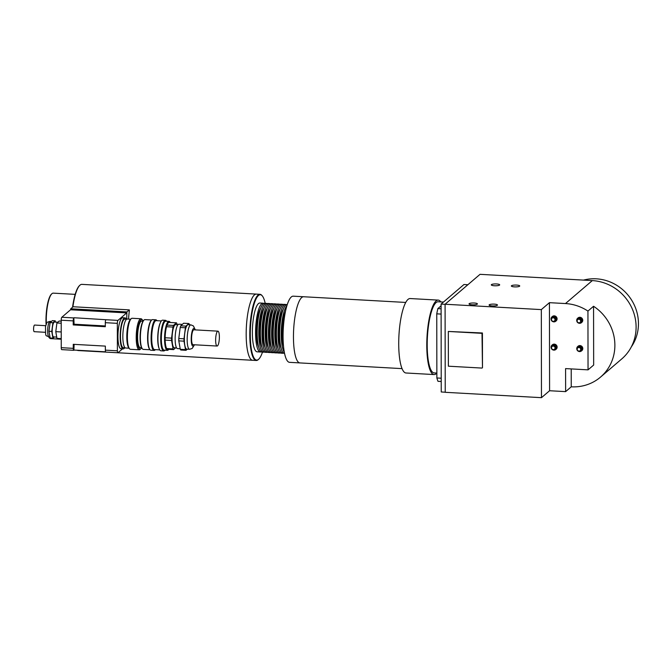 <?xml version="1.0" encoding="UTF-8"?>
<svg xmlns="http://www.w3.org/2000/svg" width="672" height="672" viewBox="0 0 672 672"><rect width="100%" height="100%" fill="white"/><g stroke="black" fill="none" stroke-linecap="round" stroke-linejoin="round"><path stroke-width="1.01" d="M442.982 302.03L443.486 302.03M494.441 285.76A4.183 0.924 179.9 0 1 491.299 284.869A4.183 0.924 179.9 0 1 495.491 283.928A4.183 0.924 179.9 0 1 499.674 284.852A4.183 0.924 179.9 0 1 494.441 285.76M514.483 286.877A4.183 0.924 179.9 0 1 511.35 285.986A4.183 0.924 179.9 0 1 515.542 285.054A4.183 0.924 179.9 0 1 519.725 285.97A4.183 0.924 179.9 0 1 514.483 286.877M472.172 304.811A4.183 0.924 179.9 0 1 469.039 303.92A4.183 0.924 179.9 0 1 473.222 302.988A4.183 0.924 179.9 0 1 477.414 303.904A4.183 0.924 179.9 0 1 472.172 304.811M492.223 305.928A4.183 0.924 179.9 0 1 489.09 305.038A4.183 0.924 179.9 0 1 493.273 304.105A4.183 0.924 179.9 0 1 497.465 305.021A4.183 0.924 179.9 0 1 492.223 305.928M443.444 302.064L438.136 301.762A35.624 8.736 93.2 0 0 427.426 336.848A35.624 8.736 93.2 0 0 434.162 372.91L436.859 373.061A37.288 9.148 93.2 0 1 434.07 374.564A37.288 9.148 93.2 0 1 426.838 341.116A37.288 9.148 93.2 0 1 436.086 300.98A37.288 9.148 93.2 0 1 438.228 300.107A37.288 9.148 93.2 0 1 440.824 301.913M441.227 381.503L437.984 381.318A49.711 12.188 -86.8 0 1 436.867 377.975L441.218 378.218M441.109 314.084L436.758 313.841A49.711 12.188 -86.8 0 1 437.85 308.608L441.101 308.784M436.758 313.841L436.867 377.975M441.092 305.827L437.85 308.608M445.234 392.204L441.244 391.978L441.092 304.08L463.957 284.508L467.88 284.726M445.082 304.298L441.092 304.08M482.068 368.08L448.384 366.198L448.316 331.456L482 333.337L482.479 367.727L482.42 332.984L482 333.337M482.42 332.984L448.316 331.456M553.241 321.359A1.823 1.722 49.4 0 1 551.704 318.604A1.823 1.722 49.4 0 1 554.761 318.78A1.823 1.722 49.4 0 1 553.241 321.359M553.342 321.67A2.234 2.108 -130.6 0 0 554.946 318.116A2.234 2.108 -130.6 0 0 551.317 320.158A2.234 2.108 -130.6 0 0 553.342 321.67M551.88 317.789L552.401 317.344A2.234 2.108 49.4 0 1 555.458 317.671A2.234 2.108 49.4 0 1 555.316 320.746L554.795 321.191M551.242 319.922A2.898 2.738 49.4 0 1 555.937 317.268A2.898 2.738 49.4 0 1 552.586 321.493M551.972 316.84L552.392 316.487A2.898 2.738 49.4 0 1 556.357 316.907A2.898 2.738 49.4 0 1 556.164 320.888L555.744 321.25M578.903 322.787A1.823 1.722 49.4 0 1 577.366 320.04A1.823 1.722 49.4 0 1 580.423 320.208A1.823 1.722 49.4 0 1 578.903 322.787M579.004 323.106A2.234 2.108 -130.6 0 0 580.608 319.553A2.234 2.108 -130.6 0 0 576.979 321.594A2.234 2.108 -130.6 0 0 579.004 323.106M577.55 319.225L578.071 318.78A2.234 2.108 49.4 0 1 581.129 319.108A2.234 2.108 49.4 0 1 580.978 322.174L580.457 322.619M576.904 321.359A2.898 2.738 49.4 0 1 581.599 318.696A2.898 2.738 49.4 0 1 578.248 322.93M577.634 318.276L578.054 317.915A2.898 2.738 49.4 0 1 582.019 318.343A2.898 2.738 49.4 0 1 581.826 322.325L581.406 322.678M553.283 349.633A1.823 1.722 49.4 0 1 551.754 346.886A1.823 1.722 49.4 0 1 554.812 347.054A1.823 1.722 49.4 0 1 553.283 349.633M553.392 349.952A2.234 2.108 -130.6 0 0 554.988 346.399A2.234 2.108 -130.6 0 0 551.368 348.44A2.234 2.108 -130.6 0 0 553.392 349.952M551.93 346.072L552.451 345.626A2.234 2.108 49.4 0 1 555.509 345.954A2.234 2.108 49.4 0 1 555.366 349.02L554.845 349.465M551.292 348.205A2.898 2.738 49.4 0 1 555.988 345.542A2.898 2.738 49.4 0 1 552.636 349.768M552.023 345.122L552.434 344.761A2.898 2.738 49.4 0 1 556.399 345.19A2.898 2.738 49.4 0 1 556.206 349.171L555.794 349.524M578.953 351.07A1.823 1.722 49.4 0 1 577.416 348.314A1.823 1.722 49.4 0 1 580.474 348.491A1.823 1.722 49.4 0 1 578.953 351.07M579.054 351.38A2.234 2.108 -130.6 0 0 580.658 347.827A2.234 2.108 -130.6 0 0 577.03 349.868A2.234 2.108 -130.6 0 0 579.054 351.38M577.601 347.5L578.113 347.054A2.234 2.108 49.4 0 1 581.179 347.382A2.234 2.108 49.4 0 1 581.028 350.456L580.507 350.902M576.954 349.633A2.898 2.738 49.4 0 1 581.65 346.979A2.898 2.738 49.4 0 1 578.298 351.204M577.685 346.55L578.105 346.198A2.898 2.738 49.4 0 1 582.07 346.618A2.898 2.738 49.4 0 1 581.876 350.608L581.456 350.96M541.321 309.607L541.472 397.673L445.234 392.305L445.082 304.24L541.321 309.607L549.436 302.669L549.587 390.734L541.472 397.673M588.042 369.852L593.662 365.047L593.561 306.264L587.941 311.069L588.042 369.852L565.589 368.6L565.631 391.625L549.587 390.734M571.217 368.911L571.242 386.82L565.631 391.625M549.436 302.669L565.471 303.559A45.158 42.622 49.4 0 1 587.941 311.069M593.561 306.264A45.158 42.622 49.4 0 1 600.533 377.093A45.158 42.622 49.4 0 1 571.242 386.82M631.361 346.819A43.495 41.051 -130.6 0 0 633.461 303.349A43.495 41.051 -130.6 0 0 596.274 278.821A43.495 41.051 -130.6 0 0 583.531 280.098M600.533 377.093L621.751 358.932A45.158 42.622 49.4 0 0 633.158 311.086A45.158 42.622 49.4 0 0 592.318 280.594L480.035 274.327L445.082 304.24M252.832 360.284A33.138 8.131 -86.8 0 1 252.647 360.284A33.138 8.131 -86.8 0 1 246.221 330.548A33.138 8.131 -86.8 0 1 254.436 294.874A33.138 8.131 -86.8 0 1 256.343 294.101A33.138 8.131 -86.8 0 1 256.528 294.126M262.298 295.915L261.954 295.504A33.13 8.123 93.2 0 0 259.963 294.311L256.343 294.109A33.13 8.123 93.2 0 0 246.38 326.743A33.13 8.123 93.2 0 0 252.647 360.276L256.267 360.478A33.13 8.123 93.2 0 0 258.166 359.705A33.13 8.123 93.2 0 0 258.376 359.52L258.77 359.142A32.726 8.022 -86.8 0 1 250.286 334.849A32.726 8.022 -86.8 0 1 258.451 295.504A32.726 8.022 -86.8 0 1 262.298 295.915A32.726 8.022 -86.8 0 1 265.196 303.316M259.963 294.311A33.13 8.123 93.2 0 0 258.056 295.084A33.13 8.123 93.2 0 0 249.841 330.75A33.13 8.123 93.2 0 0 256.267 360.478M260.778 308.062A21.126 5.183 93.2 0 0 256.544 327.306A21.126 5.183 93.2 0 0 258.611 346.903M261.164 351.826A24.444 5.998 -86.8 0 1 260.35 352.002A24.444 5.998 -86.8 0 1 255.612 330.07A24.444 5.998 -86.8 0 1 261.668 303.761A24.444 5.998 -86.8 0 1 263.08 303.19A24.444 5.998 -86.8 0 1 263.869 303.458M266.288 303.374L264.684 303.282A24.444 5.998 93.2 0 0 257.334 327.356A24.444 5.998 93.2 0 0 261.954 352.094L263.558 352.178A24.444 5.998 -86.8 0 1 258.938 327.44A24.444 5.998 -86.8 0 1 266.288 303.374A24.444 5.998 -86.8 0 1 267.078 303.635M263.987 308.246A21.126 5.183 93.2 0 0 259.745 327.491A21.126 5.183 93.2 0 0 261.82 347.088M264.373 352.002A24.444 5.998 -86.8 0 1 263.558 352.178M269.489 303.551L267.884 303.458A24.444 5.998 93.2 0 0 260.543 327.533A24.444 5.998 93.2 0 0 265.163 352.271L266.767 352.363A24.444 5.998 -86.8 0 1 262.147 327.625A24.444 5.998 -86.8 0 1 269.489 303.551A24.444 5.998 -86.8 0 1 270.278 303.82M267.196 308.423A21.126 5.183 93.2 0 0 262.954 327.667A21.126 5.183 93.2 0 0 265.028 347.264M267.582 352.187A24.444 5.998 -86.8 0 1 266.767 352.363M272.698 303.727L271.093 303.643A24.444 5.998 93.2 0 0 263.752 327.709A24.444 5.998 93.2 0 0 268.372 352.447L269.976 352.54A24.444 5.998 -86.8 0 1 265.356 327.802A24.444 5.998 -86.8 0 1 272.698 303.727A24.444 5.998 -86.8 0 1 273.487 303.996M270.404 308.599A21.126 5.183 93.2 0 0 266.162 327.844A21.126 5.183 93.2 0 0 268.237 347.441M270.791 352.363A24.444 5.998 -86.8 0 1 269.976 352.54M275.906 303.912L274.302 303.82A24.444 5.998 93.2 0 0 266.96 327.894A24.444 5.998 93.2 0 0 271.58 352.632L273.185 352.716A24.444 5.998 -86.8 0 1 268.565 327.978A24.444 5.998 -86.8 0 1 275.906 303.912A24.444 5.998 -86.8 0 1 276.696 304.172M273.613 308.784A21.126 5.183 93.2 0 0 269.371 328.028A21.126 5.183 93.2 0 0 271.438 347.617M274 352.54A24.444 5.998 -86.8 0 1 273.185 352.716M279.115 304.088L277.511 303.996A24.444 5.998 93.2 0 0 270.169 328.07A24.444 5.998 93.2 0 0 274.789 352.808L276.394 352.901A24.444 5.998 -86.8 0 1 271.765 328.163A24.444 5.998 -86.8 0 1 279.115 304.088A24.444 5.998 -86.8 0 1 279.905 304.357M276.814 308.96A21.126 5.183 93.2 0 0 272.58 328.205A21.126 5.183 93.2 0 0 274.646 347.802M277.208 352.724A24.444 5.998 -86.8 0 1 276.394 352.901M282.324 304.265L280.72 304.181A24.444 5.998 93.2 0 0 273.37 328.247A24.444 5.998 93.2 0 0 277.998 352.985L279.602 353.077A24.444 5.998 -86.8 0 1 274.974 328.339A24.444 5.998 -86.8 0 1 282.324 304.265A24.444 5.998 -86.8 0 1 283.114 304.534M280.022 309.137A21.126 5.183 93.2 0 0 275.789 328.381A21.126 5.183 93.2 0 0 277.855 347.978M280.417 352.901A24.444 5.998 -86.8 0 1 279.602 353.077M285.533 304.45L283.928 304.357A24.444 5.998 93.2 0 0 276.578 328.432A24.444 5.998 93.2 0 0 281.207 353.17L282.811 353.254A24.444 5.998 -86.8 0 1 278.183 328.516A24.444 5.998 -86.8 0 1 285.533 304.45A24.444 5.998 -86.8 0 1 286.322 304.71M283.231 309.322A21.126 5.183 93.2 0 0 278.998 328.566A21.126 5.183 93.2 0 0 281.064 348.155M283.626 353.077A24.444 5.998 -86.8 0 1 282.811 353.254M287.272 304.542L287.137 304.534A24.444 5.998 93.2 0 0 279.787 328.608A24.444 5.998 93.2 0 0 284.416 353.346L284.55 353.354M284.34 352.288A24.444 5.998 -86.8 0 1 281.392 328.7A24.444 5.998 -86.8 0 1 286.944 305.575M285.491 311.304A21.126 5.183 93.2 0 0 283.534 346.433M284.684 315.63A24.444 5.998 93.2 0 0 283.214 342.048M262.475 352.12A32.726 8.022 -86.8 0 1 258.77 359.142M72.895 306.97A33.138 8.131 -86.8 0 1 79.792 285.331A33.138 8.131 -86.8 0 1 80.002 285.138A33.138 8.131 -86.8 0 1 81.908 284.365L256.343 294.101M105.798 352.086L78.212 350.549A33.138 8.131 -86.8 0 1 77.23 350.246M263.08 303.19L259.871 303.013A24.444 5.998 93.2 0 0 258.468 303.584A24.444 5.998 93.2 0 0 252.403 329.893A24.444 5.998 93.2 0 0 257.141 351.826L260.35 352.002M79.792 285.331L79.397 285.709A32.726 8.022 93.2 0 0 72.559 307.255M51.551 294.05A22.369 5.485 93.2 0 0 51.408 294.185A22.369 5.485 93.2 0 0 46.066 324.425M48.712 337.025A22.369 5.485 93.2 0 0 48.997 337.403L49.35 337.823A22.789 5.586 -86.8 0 1 48.821 337.042M46.326 323.812A22.789 5.586 -86.8 0 1 51.811 293.798A22.789 5.586 -86.8 0 1 51.954 293.672A22.789 5.586 -86.8 0 1 53.264 293.143L75.18 294.361M61.236 339.226L50.719 338.638A22.789 5.586 -86.8 0 1 49.35 337.823M303.442 296.738L293.236 296.176A33.13 8.123 93.2 0 0 291.329 296.948A33.13 8.123 93.2 0 0 283.114 332.606A33.13 8.123 93.2 0 0 289.54 362.334L299.746 362.905M405.745 302.442L303.618 296.747A33.138 8.131 93.2 0 0 301.72 297.52A33.138 8.131 93.2 0 0 293.504 333.194A33.138 8.131 93.2 0 0 299.93 362.922L402.049 368.626M438.228 300.107L410.155 298.544A37.288 9.148 93.2 0 0 408.013 299.41A37.288 9.148 93.2 0 0 398.773 339.545A37.288 9.148 93.2 0 0 405.997 372.994L434.07 374.564M126.899 311.926L70.753 308.792L73.139 306.751L129.284 309.884L126.899 311.926L126.714 319.192M122.522 348.852L118.02 352.708A2.486 0.613 -86.8 0 1 117.877 352.766A2.486 0.613 -86.8 0 1 117.39 350.818L117.34 323.35A2.486 0.613 -86.8 0 1 117.961 320.393L126.697 312.908M126.361 319.192A15.532 3.814 93.2 0 0 124.942 317.873L122.707 317.747A15.532 3.814 93.2 0 0 121.808 318.108A15.532 3.814 93.2 0 0 117.936 336.596A15.532 3.814 93.2 0 0 120.968 348.768L123.211 348.894A15.532 3.814 93.2 0 0 124.774 347.735M129.284 309.884L129.385 310.489A33.138 8.131 93.2 0 0 128.554 319.108M126.689 312.908L70.552 309.775L61.824 317.26A2.486 0.613 93.2 0 0 61.202 320.216L61.244 347.684A2.486 0.613 93.2 0 0 61.732 349.633L73.752 350.305A2.486 0.613 -86.8 0 1 73.273 348.356L73.265 344.316L105.344 346.105L105.353 350.146A2.486 0.613 93.2 0 0 105.84 352.094L252.647 360.284M74.054 317.747L105.924 319.721A2.486 0.613 93.2 0 0 105.302 322.678L105.311 326.718L73.231 324.929L73.223 320.888A2.486 0.613 -86.8 0 1 73.844 317.932L74.063 324.215L105.311 325.962M74.096 344.366L73.895 350.246A2.486 0.613 -86.8 0 1 73.752 350.305M61.219 331.96L55.784 331.657L56.91 322.98L59.203 321.023L61.202 321.132M56.91 322.98L61.202 323.215M55.188 320.796L52.903 322.753L51.769 331.43L48.964 331.271L50.098 322.602L52.382 320.636L55.188 320.796L55.415 322.081M50.098 322.602L52.903 322.753M61.236 338.612L56.944 338.369L55.784 331.657M48.964 331.271L50.123 337.991L52.928 338.15L54.323 336.958M51.769 331.43L52.928 338.15M195.317 329.893L193.41 325.945L190.924 324.87L188.118 324.719A12.222 2.999 93.2 0 0 184.363 339.545A12.222 2.999 93.2 0 0 186.749 349.121L189.563 349.28L192.158 348.482L194.485 344.778M217.921 331.153L193.864 329.809A7.459 1.831 93.2 0 0 191.579 338.856A7.459 1.831 93.2 0 0 193.032 344.702L217.09 346.038A7.459 1.831 93.2 0 0 219.332 338.696A7.459 1.831 93.2 0 0 217.921 331.153A7.459 1.831 93.2 0 0 215.636 340.2A7.459 1.831 93.2 0 0 217.09 346.038M56.717 337.092L53.642 336.916A7.459 1.831 -86.8 0 1 52.231 329.372A7.459 1.831 -86.8 0 1 54.474 322.031L57.809 322.216M45.318 332.304L34.23 331.682A3.318 0.815 -86.8 0 1 33.6 328.331A3.318 0.815 -86.8 0 1 34.6 325.063L45.688 325.685M168.689 322.4L169.982 322.476A13.709 3.36 93.2 0 0 169.352 322.182A13.709 3.36 93.2 0 0 167.084 325.08A13.709 3.36 93.2 0 0 166.564 326.718A13.709 3.36 93.2 0 0 165.152 337.764A13.709 3.36 93.2 0 0 165.161 340.108A13.709 3.36 93.2 0 0 166.656 348.558A13.709 3.36 93.2 0 0 167.185 349.255A13.709 3.36 93.2 0 0 167.824 349.549A13.709 3.36 93.2 0 0 168.487 349.331M180.289 349.314L178.794 340.872L184.01 341.166L185.506 349.608L180.289 349.314A13.709 3.36 93.2 0 0 180.818 350.02L186.035 350.314L187.328 349.154M167.185 349.255L173.603 349.616L175.552 347.869M180.718 325.836L183.616 323.232L188.832 323.526L185.926 326.13L180.718 325.836A13.709 3.36 93.2 0 0 180.197 327.482L185.405 327.768L184.002 338.814L178.786 338.528L180.197 327.482M169.982 322.476L176.4 322.829L173.494 325.433L167.084 325.08M189.462 324.794L189.361 324.232A13.709 3.36 93.2 0 0 188.832 323.526M177.139 324.727L176.929 323.534A13.709 3.36 93.2 0 0 176.4 322.829M166.564 326.718L172.981 327.079L171.57 338.125L165.152 337.764M165.161 340.108L171.578 340.469L173.074 348.911L166.656 348.558M171.57 338.125A13.709 3.36 93.2 0 0 171.578 340.469M173.494 325.433A13.709 3.36 93.2 0 0 172.981 327.079M173.074 348.911A13.709 3.36 93.2 0 0 173.603 349.616M185.926 326.13A13.709 3.36 93.2 0 0 185.405 327.768M178.786 338.528A13.709 3.36 93.2 0 0 178.794 340.872M184.002 338.814A13.709 3.36 93.2 0 0 184.01 341.166M185.506 349.608A13.709 3.36 93.2 0 0 186.035 350.314M170.218 322.308L169.865 321.888A14.498 3.553 93.2 0 0 168.991 321.367A14.498 3.553 93.2 0 0 164.548 338.957A14.498 3.553 93.2 0 0 167.378 350.322A14.498 3.553 93.2 0 0 168.302 349.902L168.697 349.524A14.087 3.452 -86.8 0 1 165.052 338.89A14.087 3.452 -86.8 0 1 170.218 322.308A14.087 3.452 -86.8 0 1 170.36 322.493M167.378 350.322L164.17 350.137A14.498 3.553 -86.8 0 1 161.339 338.78A14.498 3.553 -86.8 0 1 165.782 321.191L168.991 321.367M166.236 321.216A14.91 3.654 93.2 0 0 160.835 338.848A14.91 3.654 93.2 0 0 164.623 350.171M166.606 321.233A15.33 3.755 93.2 0 0 165.43 320.334A15.33 3.755 93.2 0 0 160.726 338.94A15.33 3.755 93.2 0 0 163.724 350.944A15.33 3.755 93.2 0 0 164.984 350.188M160.44 322.543A14.498 3.553 93.2 0 0 157.727 338.579A14.498 3.553 93.2 0 0 159.004 348.197M159.743 349.894L154.543 349.608A14.498 3.553 -86.8 0 1 151.712 338.243A14.498 3.553 -86.8 0 1 156.164 320.653L161.364 320.939M165.43 320.334L162.624 320.183A15.33 3.755 93.2 0 0 157.92 338.78A15.33 3.755 93.2 0 0 160.919 350.792L163.724 350.944M156.618 320.678A14.91 3.654 93.2 0 0 151.208 338.31A14.91 3.654 93.2 0 0 154.997 349.633M156.979 320.695A15.33 3.755 93.2 0 0 155.803 319.796A15.33 3.755 93.2 0 0 151.099 338.402A15.33 3.755 93.2 0 0 154.098 350.406A15.33 3.755 93.2 0 0 155.358 349.65M155.803 319.796L152.603 319.62A15.33 3.755 93.2 0 0 151.62 320.065L151.225 320.443A14.91 3.654 93.2 0 0 147.596 338.108A14.91 3.654 93.2 0 0 149.612 349.255L149.965 349.675A15.33 3.755 93.2 0 0 150.889 350.23L154.098 350.406M151.62 320.065A15.33 3.755 93.2 0 0 147.899 338.218A15.33 3.755 93.2 0 0 149.965 349.675M150.049 349.768L143.296 349.39A14.91 3.654 -86.8 0 1 142.397 348.852A14.91 3.654 -86.8 0 1 140.381 337.705A14.91 3.654 -86.8 0 1 144.01 320.04A14.91 3.654 -86.8 0 1 144.959 319.612L151.712 319.99M144.01 320.04L143.606 320.418A14.498 3.553 93.2 0 0 140.087 337.596A14.498 3.553 93.2 0 0 142.044 348.432L142.397 348.852M142.624 320.166L141.918 319.326A15.532 3.814 93.2 0 0 140.977 318.763A15.532 3.814 93.2 0 0 136.214 337.613A15.532 3.814 93.2 0 0 139.247 349.784A15.532 3.814 93.2 0 0 140.238 349.339L141.036 348.575A14.708 3.604 -86.8 0 1 137.222 337.478A14.708 3.604 -86.8 0 1 142.624 320.166A14.708 3.604 -86.8 0 1 143.136 320.998M141.641 347.81A14.708 3.604 -86.8 0 1 141.036 348.575M139.247 349.784L130.427 349.297A15.532 3.814 -86.8 0 1 129.494 348.734A15.532 3.814 -86.8 0 1 127.394 337.126A15.532 3.814 -86.8 0 1 131.166 318.721A15.532 3.814 -86.8 0 1 132.157 318.276L140.977 318.763M143.027 321.157L141.658 321.082A13.255 3.251 93.2 0 0 137.592 337.168A13.255 3.251 93.2 0 0 140.179 347.558L141.548 347.634M131.166 318.721L130.376 319.486A14.708 3.604 93.2 0 0 126.798 336.899A14.708 3.604 93.2 0 0 128.789 347.894L129.494 348.734M124.942 317.873A15.532 3.814 93.2 0 0 120.17 336.722A15.532 3.814 93.2 0 0 123.211 348.894M126.68 319.208L124.874 319.108A14.288 3.503 93.2 0 0 120.49 336.454A14.288 3.503 93.2 0 0 123.278 347.651L125.084 347.752M130.645 319.225L127.294 319.04A14.498 3.553 93.2 0 0 122.842 336.63A14.498 3.553 93.2 0 0 125.672 347.995L129.024 348.18M177.912 324.769L175.652 324.643A11.6 2.848 93.2 0 0 172.091 338.713A11.6 2.848 93.2 0 0 174.359 347.802L176.618 347.928M182.33 324.391L178.895 324.198A12.222 2.999 93.2 0 0 175.14 339.032A12.222 2.999 93.2 0 0 177.526 348.608L180.197 348.751M73.231 324.929L74.063 324.215M105.58 351.826L74.105 350.07M70.753 308.792L70.552 309.775M592.318 280.594L565.471 303.559M61.202 320.216L73.223 320.888M73.844 317.932L61.824 317.26M73.273 348.356L61.244 347.684M105.353 350.146L117.39 350.818M105.302 322.678L117.34 323.35M190.924 324.87A12.222 2.999 93.2 0 0 187.169 339.704A12.222 2.999 93.2 0 0 189.563 349.28M194.225 344.77A8.904 2.184 -86.8 0 1 191.209 339.167A8.904 2.184 -86.8 0 1 192.604 329.902A8.904 2.184 -86.8 0 1 195.056 329.876M49.207 337.084A7.871 1.932 -86.8 0 1 47.72 329.12A7.871 1.932 -86.8 0 1 50.089 321.367C45.973 322.652 47.46 321.51 45.52 326.474C45.595 338.537 45.377 334.564 49.207 337.084L49.972 337.126M105.924 319.721L117.961 320.393M51.442 321.443L50.089 321.367"/></g></svg>
